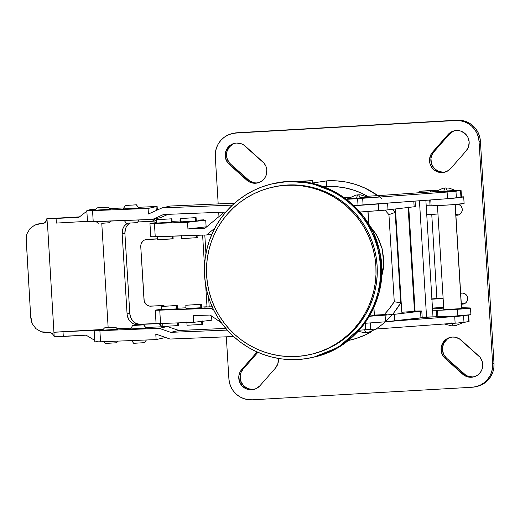 <?xml version="1.0" encoding="UTF-8"?>
<svg xmlns="http://www.w3.org/2000/svg" width="520" height="520" viewBox="0 0 520 520"><rect width="100%" height="100%" fill="white"/><g stroke="black" fill="none" stroke-linecap="round" stroke-linejoin="round"><path stroke-width="0.78" d="M427.459 205.758A19.402 0.507 176.5 0 1 426.205 205.836L427.459 205.758M426.751 214.728A19.402 0.507 -3.5 0 0 437.964 213.993L426.419 214.74M369.246 225.095L377.078 235.865L382.226 249.041L383.76 263.452L381.453 277.557M326.56 186.583A5.571 0.852 -93.3 0 1 327.067 180.83L312.904 182.942L327.067 180.83A5.571 0.852 86.7 0 0 326.56 186.583L335.406 186.615L344.188 187.701L352.788 189.839L361.082 192.992L367.504 196.268A75.192 74.275 76.9 0 0 326.56 186.583L323.758 186.797M394.257 301.646A75.192 74.275 76.9 0 1 385.431 313.235L389.149 308.919L394.257 301.646L395.343 301.925L394.257 301.646L388.941 214.662L394.257 301.646M350.584 340.002A80.756 79.781 -103.1 0 0 371.859 331.552L365.079 335.043L356.005 338.513L348.257 340.516M376.565 328.614A80.756 79.781 -103.1 0 0 400.699 302.881L395.343 301.925L400.699 302.881L395.168 212.414L392.672 209.294M458.075 204.275A5.571 5.499 76.9 0 1 457.1 215.234L458.445 214.916A5.571 5.499 -103.1 0 0 458.685 214.897M458.445 214.916L455.845 214.422A5.571 5.499 -103.1 0 0 458.445 214.916L457.1 215.234A5.571 5.499 76.9 0 1 455.891 215.163M449.196 337.954L447.174 339.203L444.048 342.765L442.513 347.276L442.423 349.674L443.632 354.302L446.498 358.118L445.146 358.429A12.253 12.103 76.9 0 1 450.392 337.363A12.253 12.103 76.9 0 1 461.188 340.165L478.693 355.894A12.253 12.103 76.9 0 1 471.419 377.254A12.253 12.103 76.9 0 1 462.651 374.16L464.003 373.848A12.253 12.103 -103.1 0 0 472.765 376.942L474.897 376.526L478.01 374.81L480.493 372.249L482.131 369.07L482.775 365.541L482.385 361.966L479.941 357.188L459.264 338.748L454.792 337.168L452.419 337.071L450.073 337.441L445.829 339.515L442.702 343.076L441.168 347.588L441.454 352.359L443.534 356.662L464.581 375.576L469.047 377.15L472.765 376.942A12.253 12.103 -103.1 0 0 474.116 376.786M278.343 358.423A12.253 12.103 76.9 0 1 275.411 368.121L259.948 385.736A12.253 12.103 76.9 0 1 251.615 389.805L252.967 389.487L247.722 388.609L243.347 385.554L240.669 380.906L240.214 375.557L241.202 372.112L243.139 369.109L257.894 352.307L243.139 369.109L241.794 369.421L257.12 351.962L241.794 369.421L239.857 372.424L238.869 375.869L239.323 381.219L242.002 385.866L246.376 388.921L251.615 389.805A12.253 12.103 76.9 0 1 241.794 369.421L243.139 369.109A12.253 12.103 -103.1 0 0 252.967 389.487L256.185 388.609L259.948 385.736L275.411 368.121L277.791 364.007L278.428 359.275M233.305 143.942L229.541 146.816L227.169 150.93L226.616 153.263L226.909 158.035L228.982 162.338L230.6 164.106L229.255 164.417A12.253 12.103 76.9 0 1 234.5 143.351A12.253 12.103 76.9 0 1 245.291 146.153L262.802 161.883A12.253 12.103 76.9 0 1 255.528 183.242A12.253 12.103 76.9 0 1 246.76 180.147L248.105 179.836A12.253 12.103 -103.1 0 0 256.874 182.93L259.006 182.514L262.119 180.797L264.596 178.237L266.233 175.058L266.819 169.728L265.909 166.251L264.043 163.183L243.367 144.736L241.208 143.728L236.529 143.059L234.182 143.429L229.938 145.502L226.805 149.071L225.27 153.576L225.563 158.347L227.636 162.656L248.683 181.565L253.156 183.144L256.874 182.93A12.253 12.103 -103.1 0 0 258.226 182.774M453.109 131.391L449.345 134.264L448 134.583A12.253 12.103 76.9 0 1 467.474 136.506A12.253 12.103 76.9 0 1 466.154 150.891L450.691 168.506A12.253 12.103 76.9 0 1 430.729 165.666A12.253 12.103 76.9 0 1 432.536 152.191L433.882 151.879A12.253 12.103 -103.1 0 0 443.703 172.263L446.927 171.379L450.691 168.506L466.154 150.891L468.533 146.776L469.163 142.044L467.961 137.423L465.094 133.601L461.012 131.177L458.705 130.611L453.986 130.877L449.741 132.958L432.536 152.191L430.599 155.194L429.5 160.44L430.066 163.988L431.626 167.225L434.044 169.871L437.119 171.697L440.576 172.542L443.703 172.263A12.253 12.103 -103.1 0 0 445.055 172.107M461.279 303.342A5.571 5.499 -103.1 0 0 463.885 303.836L462.54 304.148L465.537 303.036L466.954 301.418L467.656 299.364L467.519 297.2L466.576 295.243L464.971 293.793L462.937 293.079L460.662 293.235A5.571 5.499 76.9 0 1 467.643 297.811A5.571 5.499 76.9 0 1 462.54 304.148L463.885 303.836A5.571 5.499 -103.1 0 0 464.126 303.817M460.811 303.972L462.54 304.148A5.571 5.499 76.9 0 1 461.325 304.083M461.617 293.053A5.571 5.499 -103.1 0 0 460.681 293.507L461.37 293.15M232.999 133.419L237.263 132.743L455.715 120.51A22.276 22.009 76.9 0 1 479.057 141.479L480.402 141.167A22.276 22.009 -103.1 0 0 457.067 120.192L235.917 133.055A22.276 22.009 76.9 0 0 215.293 156.54L218.192 203.911L215.293 156.54L215.449 152.178L216.444 147.94L218.244 143.982L220.772 140.459L223.931 137.501L227.604 135.233L231.654 133.731L235.917 133.055L455.715 120.51L460.031 120.692L464.23 121.719L468.156 123.559L471.66 126.133L474.598 129.344L476.866 133.068L478.368 137.169L479.057 141.479L492.654 363.772L492.499 368.134L491.498 372.372L489.704 376.331L487.175 379.86L484.016 382.811L480.344 385.086L476.294 386.581L472.03 387.257L252.233 399.809L247.917 399.626L243.718 398.593L239.792 396.754L236.288 394.179L233.35 390.969L231.082 387.244L229.58 383.143L228.891 378.833L226.317 336.81L228.891 378.833A22.276 22.009 76.9 0 0 252.233 399.809L472.03 387.257A22.276 22.009 76.9 0 0 475.722 386.724L477.068 386.412A22.276 22.009 -103.1 0 0 494 363.46L492.654 363.772A22.276 22.009 76.9 0 1 475.722 386.724M218.966 216.606L218.706 212.329L218.966 216.606M455.891 215.169L458.166 215.066L460.096 214.123L461.519 212.505L462.215 210.451L462.085 208.286L461.143 206.33L459.531 204.88L457.496 204.165M394.017 312.559L400.699 302.881L395.168 212.414L388.941 214.662L395.168 212.414M377.871 195.611L364.956 188.084L355.875 184.529L346.437 182.117L336.785 180.875L327.067 180.83A80.756 79.781 -103.1 0 1 381.407 198.289M477.64 386.269L481.689 384.768L485.362 382.499L488.521 379.541L491.049 376.019L492.85 372.06L493.844 367.822L494 363.46L480.402 141.167L479.057 141.479L492.654 363.772L494 363.46L480.402 141.167L479.719 136.858L478.212 132.756L475.943 129.031L473.005 125.82L469.508 123.247L465.582 121.407L461.376 120.374L457.067 120.192L237.263 132.743A22.276 22.009 -103.1 0 0 233.571 133.276L232.225 133.588M460.818 303.101L463.885 303.836M451.068 337.226A12.253 12.103 -103.1 0 0 446.498 358.118L465.926 375.265L468.084 376.272L472.765 376.942M235.177 143.215A12.253 12.103 -103.1 0 0 230.6 164.106L250.029 181.253L254.501 182.832L256.874 182.93M454.981 130.663A12.253 12.103 -103.1 0 0 449.345 134.264L433.882 151.879L431.945 154.882L430.957 158.327L431.412 163.677L434.09 168.324L438.464 171.386L443.703 172.263M433.882 151.879L432.536 152.191L448 134.583L449.345 134.264L433.882 151.879M248.105 179.836L246.76 180.147L229.255 164.417L230.6 164.106L248.105 179.836M252.967 389.487A12.253 12.103 -103.1 0 0 254.312 389.337M464.003 373.848L462.651 374.16L445.146 358.429L446.498 358.118L464.003 373.848M431.918 299.195A19.402 0.507 176.5 0 0 443.125 298.461L431.587 299.214M431.483 298.935L443.307 298.031M358.781 331.513L357.539 332M385.034 210.145L388.941 214.662M381.55 277.231L383.312 269.029L383.747 263.829L383.682 258.609L382.044 248.3L378.443 238.505L375.947 233.916L369.473 225.342M432.458 308.087A19.402 0.507 -3.5 0 0 443.671 307.353L432.126 308.106M443.105 298.07L431.899 298.916M312.656 180.655L312.832 183.521L312.656 180.655L300.43 181.584L312.656 180.655M297.466 181.383L312.761 180.615L297.303 181.402M311.857 354.159L322.075 351.091L329.719 347.815L337.012 343.798L343.87 339.072L350.233 333.691L356.044 327.697L361.238 321.159L365.775 314.132L369.603 306.683L372.691 298.889L375.005 290.817L376.519 282.555L377.234 274.183L377.124 265.766L376.207 257.4L374.478 249.165L371.963 241.131L368.68 233.383L364.663 225.999L359.957 219.037L354.594 212.569L348.641 206.667L342.141 201.377L335.166 196.755L327.776 192.849L320.047 189.683L312.058 187.297L303.875 185.718L295.588 184.958L287.267 185.016A85.774 84.734 -103.1 0 0 273.065 187.057L271.817 187.35A85.774 84.734 76.9 0 1 286.019 185.308L279 185.906L272.987 187.077M310.694 354.432L311.935 354.14A85.774 84.734 -103.1 0 0 376.376 258.538A85.774 84.734 -103.1 0 0 287.267 185.016L286.019 185.308A85.774 84.734 76.9 0 1 375.135 258.83A85.774 84.734 76.9 0 1 310.694 354.432A85.774 84.734 76.9 0 1 296.491 356.473A85.774 84.734 76.9 0 1 207.376 282.952A85.774 84.734 76.9 0 1 271.817 187.35M288.178 181.428A89.115 88.036 -103.1 0 0 273.416 183.547L288.178 181.428L310.869 183.105L337.389 193.297L350.838 202.943L363.168 216.073L373.159 232.511L379.613 251.544L381.693 271.889L379.178 291.986L372.522 310.362L362.719 325.949L338.357 347.295L313.807 357.136A89.115 88.036 -103.1 0 0 380.757 257.81A89.115 88.036 -103.1 0 0 288.178 181.428L287.066 181.681L288.178 181.428M297.94 359.515A89.115 88.036 76.9 0 1 205.355 283.127A89.115 88.036 76.9 0 1 272.311 183.807A89.115 88.036 76.9 0 1 287.066 181.681A89.115 88.036 76.9 0 1 379.646 258.07A89.115 88.036 76.9 0 1 312.695 357.396A89.115 88.036 76.9 0 1 297.94 359.515L289.296 359.58L280.683 358.787L272.181 357.143L263.881 354.666L255.853 351.384L248.177 347.321L240.929 342.518L234.175 337.025L227.988 330.889L222.417 324.175L217.522 316.94L213.356 309.264L209.944 301.217L207.331 292.87L205.536 284.31L204.581 275.62L204.471 266.883L205.212 258.173L206.785 249.594L209.19 241.208L212.4 233.109L216.379 225.375L221.084 218.075L226.486 211.276L232.518 205.049L239.135 199.459L246.259 194.552L253.832 190.372L261.775 186.972L270.017 184.373L278.473 182.605L287.066 181.681L295.704 181.623L304.324 182.416L312.819 184.054L321.126 186.531L329.154 189.819L336.824 193.882L344.078 198.679L350.825 204.178L357.012 210.314L362.583 217.029L367.478 224.256L371.651 231.933L375.057 239.987L377.669 248.333L379.464 256.887L380.425 265.577L380.529 274.32L379.795 283.023L378.216 291.61L375.81 299.988L372.606 308.087L368.628 315.822L363.916 323.128L358.514 329.921L352.482 336.147L345.872 341.744L338.741 346.651L331.175 350.825L323.226 354.231L314.99 356.831L306.534 358.599L297.94 359.515M286.019 185.308L294.339 185.244L302.633 186.011L310.811 187.59L318.806 189.975L326.534 193.135L333.918 197.047L340.893 201.669L347.393 206.96L353.353 212.862L358.709 219.323L363.422 226.285L367.438 233.675L370.715 241.423L373.23 249.457L374.959 257.692L375.882 266.058L375.986 274.469L375.278 282.847L373.757 291.109L371.443 299.175L368.355 306.969L364.526 314.418L359.99 321.445L354.796 327.99L348.985 333.983L342.622 339.365L335.764 344.091L328.478 348.107L320.827 351.384L312.897 353.886L304.759 355.582L296.491 356.473L288.171 356.531L279.883 355.771L271.7 354.192L263.705 351.806L255.983 348.641L248.593 344.734L241.618 340.113L235.118 334.822L229.164 328.919L223.802 322.452L219.089 315.49L215.078 308.106L211.796 300.358L209.281 292.325L207.552 284.089L206.635 275.724L206.525 267.312L207.239 258.934L208.754 250.672L211.068 242.606L214.156 234.806L217.984 227.364L222.521 220.331L227.714 213.792L233.525 207.799L239.889 202.417L246.747 197.691L254.033 193.674L261.683 190.398L269.614 187.895L277.752 186.192L286.019 185.308M430.307 190.801L419.029 191.263L436.82 190.177L430.307 190.801L430.378 191.945L430.307 190.801L436.495 190.131L419.055 191.282L430.307 190.801M432.51 308.919L437.515 308.614L437.463 307.781L437.515 308.614L432.348 308.925M436.897 298.61L431.75 214.422L436.897 298.61M461.604 308.575L443.84 309.68M464.029 203.522L450.379 204.854L431.125 205.816L430.768 199.947L431.125 205.816L426.199 205.719L432.588 310.193L437.515 310.291L437.925 316.959A17.823 0.468 -3.5 0 0 457.88 315.945A17.823 0.468 -3.5 0 0 470.906 314.704L470.496 308.035A17.823 0.468 176.5 0 1 457.476 309.283L457.88 315.945L457.476 309.283L469.846 307.95A17.823 0.468 176.5 0 1 470.496 308.035M458.263 197.555L463.047 196.8A17.823 0.468 176.5 0 1 463.697 196.885A17.823 0.468 176.5 0 1 458.705 197.516M470.853 314.672L452.185 316.316L432.998 316.862L436.852 316.992L436.449 310.323L437.515 310.291L437.925 316.959L436.852 316.992L436.449 310.323L432.588 310.193L432.998 316.862L422.168 317.155L426.569 317.304L419.445 200.785L426.569 317.304L432.998 316.862L426.199 205.719L430.06 205.849L429.702 200.025L430.06 205.849L431.125 205.816A17.823 0.468 -3.5 0 0 451.139 204.802A17.823 0.468 -3.5 0 0 464.106 203.554L463.697 196.885M437.515 310.291L457.476 309.283A17.823 0.468 176.5 0 1 437.515 310.291M469.846 307.95L461.546 307.671L469.846 307.95M461.578 308.562L447.33 309.634L443.813 309.667L450.326 309.043M437.905 308.146L440.928 308.002M442.137 307.964L443.996 307.976M443.957 308.022L437.515 308.614L443.716 308.074M425.867 200.311L426.199 205.719L425.867 200.311M367.919 211.439L368.693 224.029L367.919 211.439M373.815 307.743L374.296 315.627L373.815 307.743M364.604 329.706C365.255 331.786 365.898 332.767 366.529 332.657M355.836 198.049L347.718 198.77L352.664 198.757L369.012 197.503L360.406 194.831L358.176 194.825A18.934 3.062 86.7 0 0 358.098 194.838A18.934 3.062 86.7 0 0 356.584 198.556L369.018 197.509M146.289 339.989L144.755 342.654L146.289 339.989M132.62 325.52L130.598 328.991L146.062 328.081L143.663 324.87L136.903 325.117L143.734 324.838L132.62 325.526L143.734 324.844L146.166 328.036L130.702 328.952M123.357 208.917L138.723 208.046L136.396 204.802L138.821 208M125.281 205.484L123.26 208.956L130.351 208.728L138.723 208.046L136.325 204.834L125.281 205.491L136.396 204.802L125.281 205.484L136.39 204.802M138.944 219.953L137.41 222.619L138.944 219.953M105.56 343.415L116.532 342.791L118.073 341.107M104.54 327.88L102.453 330.233L117.91 329.329L115.583 327.23L104.54 327.88L109.895 327.405L114.159 327.392L104.54 327.886L115.655 327.197L118.008 329.284L102.551 330.2M95.206 210.165L110.572 209.287L108.309 207.161L110.669 209.242M97.195 207.838L95.108 210.197L102.167 209.976L110.572 209.287L108.238 207.194L97.195 207.838L108.309 207.161M110.663 221.072L109.194 222.755L110.663 221.072M455.117 204.51L461.487 308.62L455.117 204.51M444.412 323.986L451.418 325.8L453.648 325.806A18.934 3.062 -93.3 0 1 451.997 323.427M441.051 191.321L435.065 192.01L443.781 191.692A18.934 3.062 -93.3 0 1 445.296 187.974A18.934 3.062 -93.3 0 1 445.38 187.961L445.296 187.974C444.672 188.143 444.165 189.378 443.781 191.692C457.327 190.938 460.98 190.125 447.219 190.925L455.936 190.606M455.377 190.385L460.863 190.431A15.593 0.41 176.5 0 1 460.531 190.495L460.941 197.165A15.593 0.41 -3.5 0 0 461.272 197.1L460.863 190.431A15.593 0.41 176.5 0 1 460.531 190.495L460.941 197.165L456.372 197.886L455.962 191.224L460.531 190.495L455.962 191.224A16.712 0.436 176.5 0 1 447.109 192.042L447.519 198.712A16.712 0.436 -3.5 0 0 456.372 197.886L455.962 191.224L447.109 192.042L447.519 198.712L363.077 204.945L362.668 198.276L447.109 192.042L362.668 198.276A15.593 0.41 176.5 0 1 357.611 198.62L358.02 205.29A15.593 0.41 -3.5 0 0 363.077 204.945L362.668 198.276L357.611 198.62L358.02 205.29L353.795 205.562L450.554 198.478L460.941 197.165A15.593 0.41 176.5 0 0 461.272 197.1A15.593 0.41 -3.5 0 0 461.474 197.022L461.065 190.353A15.593 0.41 176.5 0 1 460.863 190.431L461.396 196.989M469.007 321.471L468.891 321.588A15.593 0.41 176.5 0 1 468.553 321.646L468.156 315.12L468.553 321.646A15.593 0.41 -3.5 0 0 468.891 321.588L468.488 315.088L468.891 321.588A15.593 0.41 -3.5 0 0 469.085 321.503L468.683 314.841M88.205 210.132L91.624 210.035L87.991 210.294L90.805 209.553L88.205 210.132M95.329 330.181L53.924 332.267L47.457 223.392L53.931 332.274L95.329 330.181M26.812 238.069L26 240.103L26.799 234.084L29.809 228.846L34.574 225.199L37.928 224.022L44.2 223.125L46.066 221.377L46.651 218.868L79.489 216.886L47.47 218.686L46.651 218.868L45.559 222.086L44.2 223.125L42.549 223.561L43.648 223.353M31.051 318.78L31.239 320.925L32.285 323.798L35.919 328.653L41.087 331.747L44.018 332.475L49.205 332.481L41.087 331.747L35.919 328.653L32.285 323.798L30.758 317.909L26.111 237.049L26.799 234.084L29.809 228.846L34.574 225.199L41.178 223.496L37.928 224.016M46.651 218.868L78.884 217.347L86.853 211.178L78.884 217.347L46.651 218.868M26.176 239.135L30.758 317.909L31.798 319.56M52.384 333.606L54.197 336.661L52.968 334.25L50.902 332.722L52.384 333.606M49.205 332.481L50.902 332.722L49.205 332.481M54.197 336.719L86.086 335.166L63.297 336.447L63.024 332L63.297 336.447L54.197 336.713L53.924 332.267M94.757 340.399L86.086 335.166L94.757 340.399M154.381 206.745L157.125 206.466L157.339 210.002L157.125 206.466L154.381 206.745L156.052 206.674L156.286 210.477L156.052 206.674L148.096 208.448L148.434 214.006L162.019 207.896L232.472 205.101L162.019 207.896L170.346 206.037L234.585 203.183L170.346 206.037L162.019 207.896L148.434 214.006L148.096 208.448L92.547 210.652L148.096 208.448L156.052 206.674L154.381 206.745M161.603 326.788L167.317 326.534L179.023 330.473L225.791 328.4L179.023 330.473L167.317 326.534L159.256 328.334L170.664 332.339L227.266 330.089L170.664 332.339L179.023 330.473L170.664 332.339L159.256 328.334L167.317 326.534L145.75 327.496L161.603 326.788L160.121 324.447L158.386 323.648L137.124 324.532L157.762 323.615A4.452 3.757 84.2 0 1 161.603 326.788M164.021 336.934L164.073 337.825L156.117 339.599L100.568 341.803L99.885 330.688L159.256 328.334L99.885 330.688A15.593 0.41 176.5 0 1 94.166 330.72A15.593 0.41 176.5 0 1 96.577 330.356L94.367 330.772L99.885 330.688L100.568 341.803L94.848 341.829A15.593 0.41 -3.5 0 0 100.568 341.803L156.117 339.599L164.073 337.825L164.021 336.934M233.623 336.525L170.04 339.047L155.779 334.041L156.117 339.599L155.779 334.041L170.04 339.047L233.623 336.525M165.145 337.616L164.066 337.727L165.145 337.616M94.166 330.72L94.841 341.835L95.16 341.731M95.973 341.614L97.253 341.471M56.368 223.08L56.095 218.634L56.368 223.08L87.471 221.325L56.368 223.08M90.805 209.553L95.934 209.268L90.805 209.553M38.428 223.912L43.368 223.379M168.025 214.344L160.654 217.614L168.025 214.344M344.312 197.73L349.681 197.392L344.312 197.73M366.691 196.319L388.492 194.916A26.735 0.702 176.5 0 1 381.231 195.397L366.691 196.319M422.195 317.544L425.925 317.278L422.195 317.544M388.492 194.916L435.253 191.6L388.492 194.916M455.754 190.372A15.593 0.41 176.5 0 1 461.065 190.353M468.553 321.646L463.99 322.374L463.58 315.705L465.913 315.334L463.58 315.705A16.712 0.436 176.5 0 1 454.727 316.524L455.13 323.193A16.712 0.436 -3.5 0 0 463.99 322.374L463.58 315.705L454.727 316.524L455.13 323.193L370.688 329.427L370.292 322.907L370.688 329.427L365.632 329.771A15.593 0.41 -3.5 0 0 370.688 329.427L458.166 322.959L468.553 321.646M395.759 320.879L454.727 316.524L395.759 320.879M365.235 323.278L365.632 329.771L359.203 330.187L365.632 329.771L365.235 323.278M346.482 199.336L357.611 198.62L346.482 199.336M87.503 221.793L152.594 219.408L163.462 214.519L225.817 212.05L163.462 214.519L152.594 219.408L93.223 221.767L92.547 210.652L87.022 210.737L89.232 210.321A15.593 0.41 176.5 0 0 86.82 210.685L87.503 221.8A15.593 0.41 -3.5 0 0 93.223 221.767L92.547 210.652A15.593 0.41 176.5 0 1 86.82 210.685M368.738 197.47L360.022 197.789C359.365 195.708 358.722 194.721 358.098 194.838L355.803 195.111L347.588 198.816L356.584 198.556C356.967 196.242 357.474 195 358.098 194.838M445.38 187.961L443.007 188.247L434.785 191.952L456.085 190.703L449.345 188.156L445.38 187.961A18.934 3.062 -93.3 0 1 447.219 190.925M109.895 208.566L123.845 207.942L109.895 208.566M138.294 207.305L157.125 206.466L138.294 207.305M139.867 324.252L156.111 323.531L137.124 324.532L139.867 324.252L136.227 323.564L133.035 321.288L130.78 317.779L129.805 313.553L127.062 313.833L127.374 315.998L129.025 319.943L130.292 321.575L133.484 323.85L137.124 324.532A11.141 9.386 84.2 0 1 127.062 313.833L122.167 233.811L127.062 313.833L129.805 313.553A11.141 9.386 -95.8 0 0 139.867 324.252M161.245 323.388L162.727 324.058A4.452 3.757 -95.8 0 0 161.577 323.466M164.144 325.923L164.411 326.749M157.553 218.186L156.826 219.661M156.377 220.168L154.251 221.084A4.452 3.757 -95.8 0 0 154.434 221.072A4.452 3.757 -95.8 0 0 156.377 220.168M130.078 223.002L128.518 224.1L126.12 227.286L125.366 229.242L124.91 233.532L129.805 313.553L124.91 233.532L122.167 233.811L124.91 233.532A11.141 9.386 -95.8 0 1 129.747 223.197M152.594 219.408L160.654 217.614L152.594 219.408M451.802 322.842C452.459 324.922 453.096 325.904 453.726 325.793M101.77 223.321L108.147 327.522L101.77 223.321L109.194 222.755L101.758 223.321M103.148 329.446L54.113 332.202L103.148 329.446M131.092 328.146L117.409 328.75L131.092 328.146M154.778 218.569L153.751 220.331L152.12 221.273L137.845 221.969L151.508 221.364A4.452 3.757 84.2 0 0 151.691 221.351A4.452 3.757 84.2 0 0 154.642 218.953M127.335 223.288L124.436 225.83L123.37 227.565L122.623 229.528L122.167 233.811A11.141 9.386 84.2 0 1 127.316 223.294M89.915 221.429L87.815 221.696M158.184 323.577L157.762 323.615L158.184 323.577M156.852 219.635A4.452 3.757 -95.8 0 0 157.515 218.316M98.215 223.379L95.791 221.325M103.129 341.361L105.489 343.447L116.603 342.758M126.438 223.243L137.41 222.619L126.367 223.275L123.942 220.077M131.281 340.113L133.705 343.31L144.755 342.654L133.776 343.278M358.202 331.286L364.221 332.663L366.444 332.67A18.934 3.062 -93.3 0 1 364.644 329.836M171.652 222.079L172.107 222.131L171.386 222.248L171.178 218.914L171.386 222.248L172.12 222.118L171.912 218.784L156.351 219.733L171.912 218.784M157.579 239.733L172.406 238.921L172.237 236.203L172.406 238.921L173.141 238.791L172.978 236.178M195.819 220.896L196.274 220.948L195.553 221.072L195.344 217.737L195.553 221.072L196.287 220.942L196.079 217.607L180.511 218.556L196.072 217.614M181.532 235.228L181.825 238.589L196.567 237.744L196.424 235.339L196.567 237.744L197.301 237.608L196.839 237.569M177.703 325.618L178.438 325.481L177.703 325.618L177.541 322.894L177.703 325.618L162.883 326.423L177.703 325.618M161.649 306.43L161.857 309.764L167.953 309.589L176.683 308.945L176.482 305.611L161.649 306.43L177.209 305.487L161.662 306.417L177.216 305.474L176.482 305.611L176.683 308.945L177.197 308.874L162.591 309.634M201.87 324.435L202.605 324.305L201.87 324.435L201.682 321.38L201.87 324.435L187.05 325.247L201.87 324.435M201.5 307.606L200.85 307.762L201.584 307.632L201.383 304.298L200.649 304.428L200.85 307.762L186.244 308.522M185.816 305.247L186.024 308.581L192.12 308.412L200.85 307.762L200.649 304.428L185.816 305.247L201.383 304.298L185.822 305.24L201.377 304.304M395.466 208.969L401.778 312.247L414.492 311.545L408.129 207.48L414.492 311.545L415.123 311.435L402.409 312.137M154.434 223.477L187.531 222.287L187.941 228.956L204.861 228.352L224.367 212.108L204.861 228.352L187.941 228.956L206.128 226.831L205.725 220.161L198.672 220.435L203.873 219.83L203.899 220.233L203.873 219.83L196.242 220.201L203.873 219.83L198.672 220.435L205.725 220.161L187.531 222.287L187.941 228.956L206.128 226.831L205.725 220.161L187.531 222.287L154.434 223.477A14.482 0.377 176.5 0 1 149.955 223.477A14.482 0.377 176.5 0 1 151.327 223.23L150.202 223.529L154.434 223.477L155.246 236.815L154.434 223.477M214.851 228.124L206.629 234.969L150.774 236.821A14.482 0.377 -3.5 0 0 155.246 236.815L206.629 234.969L211.842 234.358L206.629 234.969L214.851 228.124M156.526 222.619L151.327 223.23L156.526 222.619M204.802 235.034L205.94 253.617L204.802 235.034M208.611 297.317L209.203 306.923L208.611 297.317M203.97 307.132L206.999 306.774L205.68 285.168L206.999 306.774L201.552 307.041L212.212 306.807L203.97 307.132M204.51 266.012L202.618 235.112L204.51 266.012M401.005 312.007A13.364 0.351 176.5 0 1 401.765 311.948L401.005 312.007M422.149 317.668L385.502 321.802L385.093 315.133L369.369 316.277L394.394 314.32A18.934 0.494 176.5 0 1 385.093 315.133L385.502 321.802A18.934 0.494 -3.5 0 0 394.803 320.99L394.394 314.32L420.543 311.252L420.947 317.922L394.803 320.99L394.394 314.32L421.337 311.142L415.103 311.129A13.364 0.351 176.5 0 1 421.337 310.967A13.364 0.351 176.5 0 1 421.791 311.025A13.364 0.351 176.5 0 1 420.543 311.252L420.947 317.922A13.364 0.351 -3.5 0 0 422.201 317.694L421.791 311.025M415.35 206.525L414.154 206.778L413.81 201.201L414.154 206.778A13.364 0.351 -3.5 0 0 415.402 206.55L415.071 201.103M388.005 209.846L387.601 203.177L388.55 203.067L387.601 203.177A18.934 0.494 176.5 0 1 378.3 203.983L378.703 210.652A18.934 0.494 -3.5 0 0 388.005 209.846L387.601 203.177L378.3 203.983L378.703 210.652L359.964 212.024L386.328 210.022L414.154 206.778L388.005 209.846M354.003 205.758L378.3 203.983L354.003 205.758M385.502 321.802L364.748 323.317L385.502 321.802M211.12 308.328L213.805 310.18L211.12 308.328L212.817 308.126L159.738 310.167A14.482 0.377 176.5 0 1 155.252 310.167A14.482 0.377 176.5 0 1 156.631 309.92L155.259 310.18L158.23 310.219L211.12 308.328M221.422 322.816L210.165 315.042L193.239 315.653L193.648 322.322L160.55 323.505L159.738 310.167L160.55 323.505L156.078 323.518A14.482 0.377 -3.5 0 0 160.55 323.505L193.648 322.322L211.842 320.19L211.588 316.024L211.842 320.19L193.648 322.322L193.239 315.653L210.165 315.042L221.422 322.816M161.824 309.315L156.631 309.92L161.824 309.315M185.972 307.801L177.385 308.217L185.972 307.801M164.808 306.241L162.526 305.597L149.266 306.118L146.062 304.44L144.203 301.106L140.745 246.467L141.044 243.893L143.084 240.786L145.203 239.688L157.521 238.959L146.003 239.531M146.035 239.525L146.374 239.499C142.76 240.103 140.881 242.424 140.745 246.467L144.008 299.812C144.638 303.817 146.783 305.942 150.449 306.189L162.526 305.597A4.452 4.03 83.3 0 1 164.56 306.092M180.661 220.961L172.075 221.377L180.661 220.961M157.515 238.81L148.544 239.245L157.515 238.81M206.719 226.805L206.128 226.831L206.719 226.805M156.358 219.726L171.906 218.797L156.358 219.726L156.553 223.067L171.386 222.248L156.559 223.061M156.78 223.008L157.287 222.937M195.553 221.072L180.726 221.878L195.553 221.072M180.947 221.826L181.454 221.761M155.252 310.167L156.072 323.505L157.443 323.258M176.956 308.769L177.411 308.822L177.216 305.474M149.955 223.477L150.767 236.815L152.145 236.567M414.726 311.402L415.116 311.441L408.733 206.96M374.082 315.12L385.255 314.542L386.328 314.659L383.559 314.951L369.558 315.959L386.601 314.581L374.381 315.094M146.374 239.499L148.213 239.272M202.144 324.266L202.599 324.311L202.404 320.97M187.265 325.195L187.772 325.124M177.977 325.442L178.431 325.494L178.282 322.868M163.098 326.372L163.612 326.3M181.74 238.563L197.08 237.672L197.165 235.306M182.475 238.433L181.961 238.498M157.365 236.405L157.573 239.739L172.672 238.752M158.308 239.609L157.8 239.681M348.244 340.516L350.291 340.067M312.936 183.541L312.761 180.615M312.695 357.396L313.807 357.136C359.645 347.698 391.04 297.141 379.639 251.27C371.254 209.625 330.148 178.185 288.204 181.422L272.311 183.807M419.029 191.269L419.12 192.744M422.552 317.519L422.168 317.181M443.813 309.667L437.45 205.595M436.82 190.177L436.839 190.554M374.413 315.614L373.919 307.508M368.823 224.244L368.037 211.432M366.444 332.67L367.933 332.527L377.039 328.679M146.361 339.982L144.827 342.628M146.166 328.036L143.734 324.844M139.022 219.947L137.482 222.593M118.008 329.284L115.655 327.197M110.728 221.072L109.265 222.729M455.234 204.503L461.624 308.978M46.995 218.9L47.268 223.347M463.359 322.459L456.021 325.52L453.648 325.806M154.434 221.072L151.691 221.351M187.037 325.253L186.836 321.919M162.877 326.437L162.669 323.102M180.511 218.556L180.719 221.891"/></g></svg>
